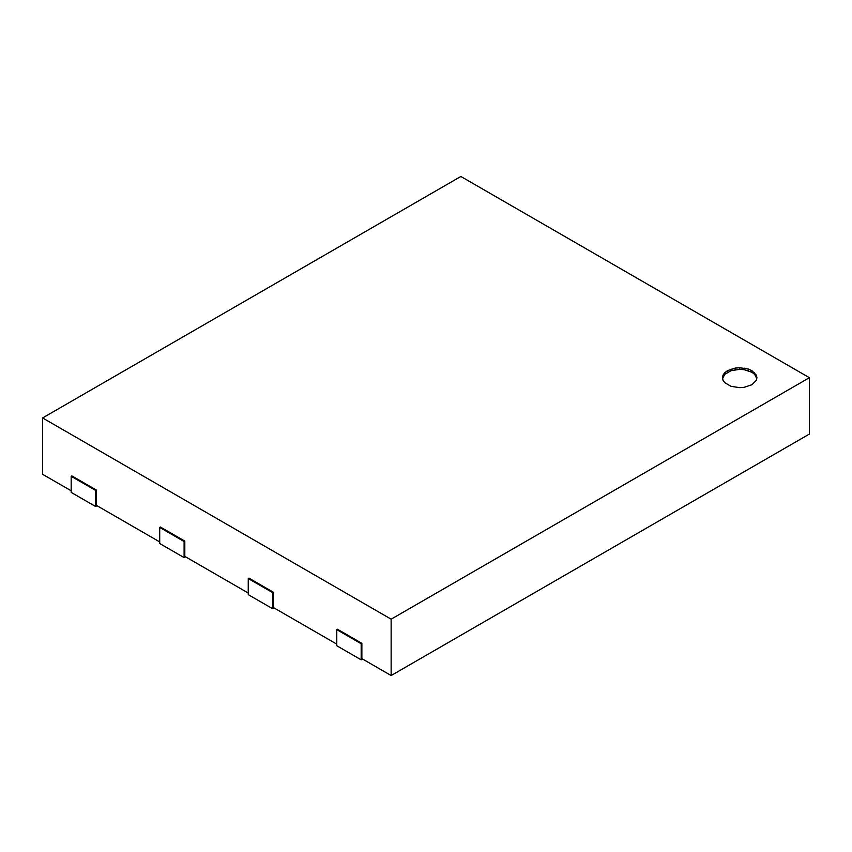 <?xml version="1.0" encoding="UTF-8"?>
<svg xmlns="http://www.w3.org/2000/svg" width="852" height="852" viewBox="0 0 852 852"><rect width="100%" height="100%" fill="white"/><g stroke="black" fill="none" stroke-linecap="round" stroke-linejoin="round"><path stroke-width="1.28" d="M460.857 176.47L809.4 377.702L809.4 434.051L391.143 675.529L391.143 619.18L42.6 417.949L460.857 176.47M159.707 541.915L96.276 505.289L96.276 489.996L71.877 475.906L71.185 476.311L71.185 492.403L95.584 506.493L96.968 505.683M96.276 489.996L95.584 490.39L95.584 506.493M71.185 476.311L95.584 490.39M248.241 593.024L184.809 556.399L184.809 541.105L160.41 527.015L159.707 527.42L159.707 543.523L184.107 557.602L185.502 556.803M184.809 541.105L184.107 541.51L184.107 557.602M159.707 527.42L184.107 541.51M336.774 644.133L273.332 607.508L273.332 592.215L248.944 578.135L248.241 578.529L248.241 594.632L272.64 608.722L274.035 607.913M273.332 592.215L272.64 592.619L272.64 608.722M248.241 578.529L272.64 592.619M391.143 675.529L361.866 658.628L361.866 643.335L337.467 629.245L336.774 629.649L336.774 645.741L361.173 659.831L362.569 659.022M361.866 643.335L361.173 643.729L361.173 659.831M336.774 629.649L361.173 643.729M391.143 619.18L809.4 377.702M724.754 372.729L727.491 370.663L735.223 368.085L739.696 367.745L748.322 369.076L751.89 370.663L756.352 375.125L756.938 377.702L756.352 380.28L751.89 384.753L744.158 387.33L739.696 387.66L731.069 386.329L724.754 382.686L723.028 380.28L722.443 377.702L723.028 375.125L724.754 372.729L724.754 374.337L722.624 378.512M756.757 378.512L754.627 374.337L751.89 372.271L744.158 369.693L739.696 369.353L731.069 370.684L724.754 374.337M723.028 375.125L723.028 376.733M727.491 370.663L727.491 372.271M731.069 369.076L731.069 370.684M735.223 368.085L735.223 369.693M739.696 367.745L739.696 369.353M744.158 368.085L744.158 369.693M748.322 369.076L748.322 370.684M751.89 370.663L751.89 372.271M754.627 372.729L754.627 374.337M756.352 375.125L756.352 376.733M71.185 490.795L42.6 474.298L42.6 417.949"/></g></svg>
